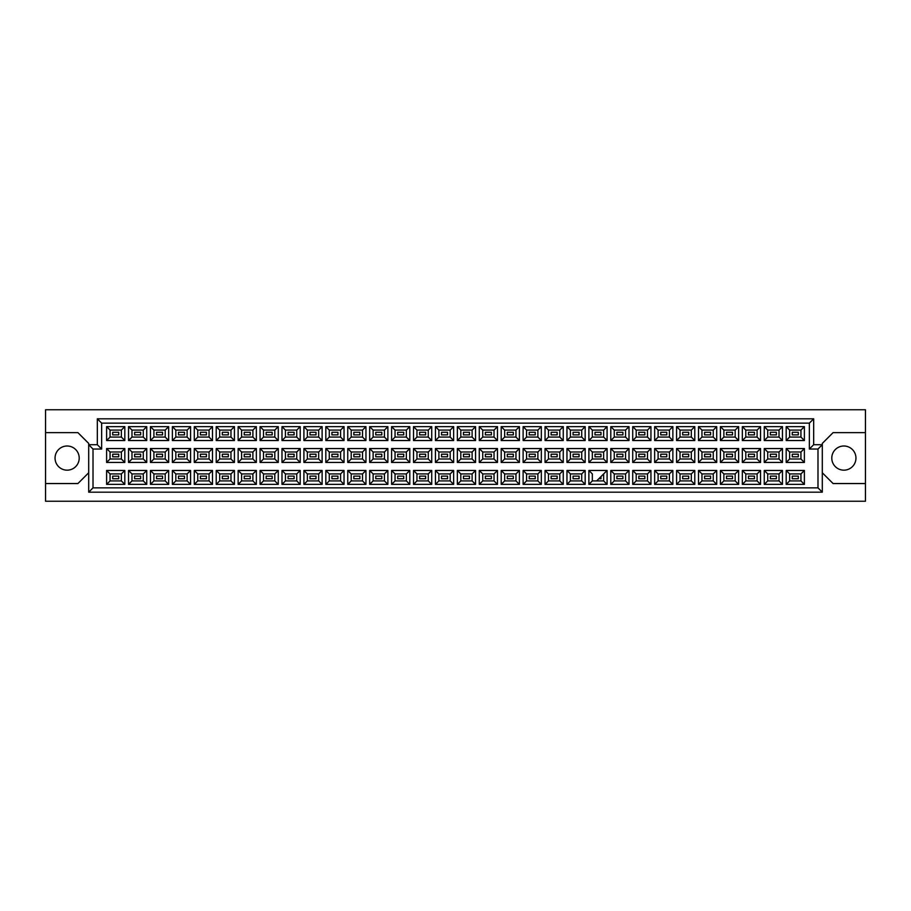 <?xml version="1.0" encoding="UTF-8"?>
<svg xmlns="http://www.w3.org/2000/svg" width="911" height="911" viewBox="0 0 911 911"><rect width="100%" height="100%" fill="white"/><g stroke="black" fill="none" stroke-linecap="round" stroke-linejoin="round"><path stroke-width="1.37" d="M843.871 446.003A12.082 12.082 0 0 0 831.789 458.085A12.082 12.082 0 0 0 843.871 470.167A12.082 12.082 0 0 0 855.953 458.085A12.082 12.082 0 0 0 843.871 446.003M45.55 483.547L45.55 501.244L865.45 501.244L865.45 409.756L45.55 409.756L45.55 483.547L77.913 483.547L88.697 472.763M822.303 472.763L833.087 483.547L865.45 483.547M67.129 446.003A12.082 12.082 0 0 0 55.047 458.085A12.082 12.082 0 0 0 67.129 470.167A12.082 12.082 0 0 0 79.211 458.085A12.082 12.082 0 0 0 67.129 446.003M865.45 432.634L833.087 432.634L822.303 443.418L822.303 492.179L88.697 492.179L88.697 443.418L77.913 432.634L45.55 432.634M93.013 449.032L88.697 444.716L97.329 444.716L97.329 418.821L813.671 418.821L813.671 444.716L822.303 444.716L817.987 449.032L809.355 449.032L809.355 423.137L101.645 423.137L101.645 449.032L93.013 449.032L93.013 487.863L817.987 487.863L817.987 449.032M798.309 478.719L792.263 478.719L792.263 476.123L798.309 476.123L798.309 478.719L792.263 478.719L792.263 476.123L798.309 476.123L798.309 478.719M798.309 456.798L792.263 456.798L792.263 454.202L798.309 454.202L798.309 456.798M798.309 434.877L792.263 434.877L792.263 432.281L798.309 432.281L798.309 434.877M776.388 478.719L770.342 478.719L770.342 476.123L776.388 476.123L776.388 478.719L770.342 478.719L770.342 476.123L776.388 476.123L776.388 478.719M776.388 456.798L770.342 456.798L770.342 454.202L776.388 454.202L776.388 456.798M776.388 434.877L770.342 434.877L770.342 432.281L776.388 432.281L776.388 434.877M754.456 478.719L748.421 478.719L748.421 476.123L754.456 476.123L754.456 478.719L748.421 478.719L748.421 476.123L754.456 476.123L754.456 478.719M754.456 456.798L748.421 456.798L748.421 454.202L754.456 454.202L754.456 456.798M754.456 434.877L748.421 434.877L748.421 432.281L754.456 432.281L754.456 434.877M732.535 478.719L726.5 478.719L726.5 476.123L732.535 476.123L732.535 478.719L726.5 478.719L726.5 476.123L732.535 476.123L732.535 478.719M732.535 456.798L726.5 456.798L726.5 454.202L732.535 454.202L732.535 456.798M732.535 434.877L726.5 434.877L726.5 432.281L732.535 432.281L732.535 434.877M710.614 478.719L704.579 478.719L704.579 476.123L710.614 476.123L710.614 478.719L704.579 478.719L704.579 476.123L710.614 476.123L710.614 478.719M710.614 456.798L704.579 456.798L704.579 454.202L710.614 454.202L710.614 456.798M710.614 434.877L704.579 434.877L704.579 432.281L710.614 432.281L710.614 434.877M688.693 478.719L682.658 478.719L682.658 476.123L688.693 476.123L688.693 478.719L682.658 478.719L682.658 476.123L688.693 476.123L688.693 478.719M688.693 456.798L682.658 456.798L682.658 454.202L688.693 454.202L688.693 456.798M688.693 434.877L682.658 434.877L682.658 432.281L688.693 432.281L688.693 434.877M666.772 478.719L660.737 478.719L660.737 476.123L666.772 476.123L666.772 478.719L660.737 478.719L660.737 476.123L666.772 476.123L666.772 478.719M666.772 456.798L660.737 456.798L660.737 454.202L666.772 454.202L666.772 456.798M666.772 434.877L660.737 434.877L660.737 432.281L666.772 432.281L666.772 434.877M644.851 478.719L638.816 478.719L638.816 476.123L644.851 476.123L644.851 478.719L638.816 478.719L638.816 476.123L644.851 476.123L644.851 478.719M644.851 456.798L638.816 456.798L638.816 454.202L644.851 454.202L644.851 456.798M644.851 434.877L638.816 434.877L638.816 432.281L644.851 432.281L644.851 434.877M622.93 478.719L616.895 478.719L616.895 476.123L622.93 476.123L622.93 478.719L616.895 478.719L616.895 476.123L622.93 476.123L622.93 478.719M622.93 456.798L616.895 456.798L616.895 454.202L622.93 454.202L622.93 456.798M622.93 434.877L616.895 434.877L616.895 432.281L622.93 432.281L622.93 434.877M601.009 478.719L598.857 478.719L601.009 478.719L601.009 476.555L601.009 478.719M601.009 456.798L594.974 456.798L594.974 454.202L601.009 454.202L601.009 456.798M601.009 434.877L594.974 434.877L594.974 432.281L601.009 432.281L601.009 434.877M579.089 478.719L573.053 478.719L573.053 476.123L579.089 476.123L579.089 478.719L573.053 478.719L573.053 476.123L579.089 476.123L579.089 478.719M579.089 456.798L573.053 456.798L573.053 454.202L579.089 454.202L579.089 456.798M579.089 434.877L573.053 434.877L573.053 432.281L579.089 432.281L579.089 434.877M557.168 478.719L551.121 478.719L551.121 476.123L557.168 476.123L557.168 478.719L551.121 478.719L551.121 476.123L557.168 476.123L557.168 478.719M557.168 456.798L551.121 456.798L551.121 454.202L557.168 454.202L557.168 456.798M557.168 434.877L551.121 434.877L551.121 432.281L557.168 432.281L557.168 434.877M535.247 478.719L529.2 478.719L529.2 476.123L535.247 476.123L535.247 478.719L529.2 478.719L529.2 476.123L535.247 476.123L535.247 478.719M535.247 456.798L529.2 456.798L529.2 454.202L535.247 454.202L535.247 456.798M535.247 434.877L529.2 434.877L529.2 432.281L535.247 432.281L535.247 434.877M513.326 478.719L507.279 478.719L507.279 476.123L513.326 476.123L513.326 478.719L507.279 478.719L507.279 476.123L513.326 476.123L513.326 478.719M513.326 456.798L507.279 456.798L507.279 454.202L513.326 454.202L513.326 456.798M513.326 434.877L507.279 434.877L507.279 432.281L513.326 432.281L513.326 434.877M491.405 478.719L485.358 478.719L485.358 476.123L491.405 476.123L491.405 478.719L485.358 478.719L485.358 476.123L491.405 476.123L491.405 478.719M491.405 456.798L485.358 456.798L485.358 454.202L491.405 454.202L491.405 456.798M491.405 434.877L485.358 434.877L485.358 432.281L491.405 432.281L491.405 434.877M469.484 478.719L463.437 478.719L463.437 476.123L469.484 476.123L469.484 478.719L463.437 478.719L463.437 476.123L469.484 476.123L469.484 478.719M469.484 456.798L463.437 456.798L463.437 454.202L469.484 454.202L469.484 456.798M469.484 434.877L463.437 434.877L463.437 432.281L469.484 432.281L469.484 434.877M447.563 478.719L441.516 478.719L441.516 476.123L447.563 476.123L447.563 478.719L441.516 478.719L441.516 476.123L447.563 476.123L447.563 478.719M447.563 456.798L441.516 456.798L441.516 454.202L447.563 454.202L447.563 456.798M447.563 434.877L441.516 434.877L441.516 432.281L447.563 432.281L447.563 434.877M425.642 478.719L419.595 478.719L419.595 476.123L425.642 476.123L425.642 478.719L419.595 478.719L419.595 476.123L425.642 476.123L425.642 478.719M425.642 456.798L419.595 456.798L419.595 454.202L425.642 454.202L425.642 456.798M425.642 434.877L419.595 434.877L419.595 432.281L425.642 432.281L425.642 434.877M403.721 478.719L397.674 478.719L397.674 476.123L403.721 476.123L403.721 478.719L397.674 478.719L397.674 476.123L403.721 476.123L403.721 478.719M403.721 456.798L397.674 456.798L397.674 454.202L403.721 454.202L403.721 456.798M403.721 434.877L397.674 434.877L397.674 432.281L403.721 432.281L403.721 434.877M381.8 478.719L375.753 478.719L375.753 476.123L381.8 476.123L381.8 478.719L375.753 478.719L375.753 476.123L381.8 476.123L381.8 478.719M381.8 456.798L375.753 456.798L375.753 454.202L381.8 454.202L381.8 456.798M381.8 434.877L375.753 434.877L375.753 432.281L381.8 432.281L381.8 434.877M359.879 478.719L353.832 478.719L353.832 476.123L359.879 476.123L359.879 478.719L353.832 478.719L353.832 476.123L359.879 476.123L359.879 478.719M359.879 456.798L353.832 456.798L353.832 454.202L359.879 454.202L359.879 456.798M359.879 434.877L353.832 434.877L353.832 432.281L359.879 432.281L359.879 434.877M337.947 478.719L331.911 478.719L331.911 476.123L337.947 476.123L337.947 478.719L331.911 478.719L331.911 476.123L337.947 476.123L337.947 478.719M337.947 456.798L331.911 456.798L331.911 454.202L337.947 454.202L337.947 456.798M337.947 434.877L331.911 434.877L331.911 432.281L337.947 432.281L337.947 434.877M316.026 478.719L309.991 478.719L309.991 476.123L316.026 476.123L316.026 478.719L309.991 478.719L309.991 476.123L316.026 476.123L316.026 478.719M316.026 456.798L309.991 456.798L309.991 454.202L316.026 454.202L316.026 456.798M316.026 434.877L309.991 434.877L309.991 432.281L316.026 432.281L316.026 434.877M294.105 478.719L288.07 478.719L288.07 476.123L294.105 476.123L294.105 478.719L288.07 478.719L288.07 476.123L294.105 476.123L294.105 478.719M294.105 456.798L288.07 456.798L288.07 454.202L294.105 454.202L294.105 456.798M294.105 434.877L288.07 434.877L288.07 432.281L294.105 432.281L294.105 434.877M272.184 478.719L266.149 478.719L266.149 476.123L272.184 476.123L272.184 478.719L266.149 478.719L266.149 476.123L272.184 476.123L272.184 478.719M272.184 456.798L266.149 456.798L266.149 454.202L272.184 454.202L272.184 456.798M272.184 434.877L266.149 434.877L266.149 432.281L272.184 432.281L272.184 434.877M250.263 478.719L244.228 478.719L244.228 476.123L250.263 476.123L250.263 478.719L244.228 478.719L244.228 476.123L250.263 476.123L250.263 478.719M250.263 456.798L244.228 456.798L244.228 454.202L250.263 454.202L250.263 456.798M250.263 434.877L244.228 434.877L244.228 432.281L250.263 432.281L250.263 434.877M228.342 478.719L222.307 478.719L222.307 476.123L228.342 476.123L228.342 478.719L222.307 478.719L222.307 476.123L228.342 476.123L228.342 478.719M228.342 456.798L222.307 456.798L222.307 454.202L228.342 454.202L228.342 456.798M228.342 434.877L222.307 434.877L222.307 432.281L228.342 432.281L228.342 434.877M206.421 478.719L200.386 478.719L200.386 476.123L206.421 476.123L206.421 478.719L200.386 478.719L200.386 476.123L206.421 476.123L206.421 478.719M206.421 456.798L200.386 456.798L200.386 454.202L206.421 454.202L206.421 456.798M206.421 434.877L200.386 434.877L200.386 432.281L206.421 432.281L206.421 434.877M184.5 478.719L178.465 478.719L178.465 476.123L184.5 476.123L184.5 478.719L178.465 478.719L178.465 476.123L184.5 476.123L184.5 478.719M184.5 456.798L178.465 456.798L178.465 454.202L184.5 454.202L184.5 456.798M184.5 434.877L178.465 434.877L178.465 432.281L184.5 432.281L184.5 434.877M162.579 478.719L156.544 478.719L156.544 476.123L162.579 476.123L162.579 478.719L156.544 478.719L156.544 476.123L162.579 476.123L162.579 478.719M162.579 456.798L156.544 456.798L156.544 454.202L162.579 454.202L162.579 456.798M162.579 434.877L156.544 434.877L156.544 432.281L162.579 432.281L162.579 434.877M140.658 478.719L134.612 478.719L134.612 476.123L140.658 476.123L140.658 478.719L134.612 478.719L134.612 476.123L140.658 476.123L140.658 478.719M140.658 456.798L134.612 456.798L134.612 454.202L140.658 454.202L140.658 456.798M140.658 434.877L134.612 434.877L134.612 432.281L140.658 432.281L140.658 434.877M118.737 478.719L112.691 478.719L112.691 476.123L118.737 476.123L118.737 478.719L112.691 478.719L112.691 476.123L118.737 476.123L118.737 478.719M118.737 456.798L112.691 456.798L112.691 454.202L118.737 454.202L118.737 456.798M118.737 434.877L112.691 434.877L112.691 432.281L118.737 432.281L118.737 434.877M110.06 430.083L110.06 437.075L121.368 437.075L121.368 430.083L110.06 430.083L106.61 426.633L124.818 426.633L124.818 440.525L121.368 437.075M121.368 430.083L124.818 426.633M804.39 484.367L786.182 484.367L786.182 470.475L804.39 470.475L804.39 484.367L800.94 480.917L800.94 473.925L789.632 473.925L789.632 480.917L800.94 480.917M804.39 462.446L786.182 462.446L786.182 448.554L804.39 448.554L804.39 462.446L800.94 458.996L800.94 452.004L789.632 452.004L789.632 458.996L800.94 458.996M804.39 440.525L786.182 440.525L786.182 426.633L804.39 426.633L804.39 440.525L800.94 437.075L800.94 430.083L789.632 430.083L789.632 437.075L800.94 437.075M782.469 484.367L764.261 484.367L764.261 470.475L782.469 470.475L782.469 484.367L779.019 480.917L779.019 473.925L767.711 473.925L767.711 480.917L779.019 480.917M782.469 462.446L764.261 462.446L764.261 448.554L782.469 448.554L782.469 462.446L779.019 458.996L779.019 452.004L767.711 452.004L767.711 458.996L779.019 458.996M782.469 440.525L764.261 440.525L764.261 426.633L782.469 426.633L782.469 440.525L779.019 437.075L779.019 430.083L767.711 430.083L767.711 437.075L779.019 437.075M760.548 484.367L742.34 484.367L742.34 470.475L760.548 470.475L760.548 484.367L757.098 480.917L757.098 473.925L745.79 473.925L745.79 480.917L757.098 480.917M760.548 462.446L742.34 462.446L742.34 448.554L760.548 448.554L760.548 462.446L757.098 458.996L757.098 452.004L745.79 452.004L745.79 458.996L757.098 458.996M760.548 440.525L742.34 440.525L742.34 426.633L760.548 426.633L760.548 440.525L757.098 437.075L757.098 430.083L745.79 430.083L745.79 437.075L757.098 437.075M738.627 484.367L720.419 484.367L720.419 470.475L738.627 470.475L738.627 484.367L735.177 480.917L735.177 473.925L723.869 473.925L723.869 480.917L735.177 480.917M738.627 462.446L720.419 462.446L720.419 448.554L738.627 448.554L738.627 462.446L735.177 458.996L735.177 452.004L723.869 452.004L723.869 458.996L735.177 458.996M738.627 440.525L720.419 440.525L720.419 426.633L738.627 426.633L738.627 440.525L735.177 437.075L735.177 430.083L723.869 430.083L723.869 437.075L735.177 437.075M716.706 484.367L698.498 484.367L698.498 470.475L716.706 470.475L716.706 484.367L713.256 480.917L713.256 473.925L701.948 473.925L701.948 480.917L713.256 480.917M716.706 462.446L698.498 462.446L698.498 448.554L716.706 448.554L716.706 462.446L713.256 458.996L713.256 452.004L701.948 452.004L701.948 458.996L713.256 458.996M716.706 440.525L698.498 440.525L698.498 426.633L716.706 426.633L716.706 440.525L713.256 437.075L713.256 430.083L701.948 430.083L701.948 437.075L713.256 437.075M694.786 484.367L676.566 484.367L676.566 470.475L694.786 470.475L694.786 484.367L691.324 480.917L691.324 473.925L680.027 473.925L680.027 480.917L691.324 480.917M694.786 462.446L676.566 462.446L676.566 448.554L694.786 448.554L694.786 462.446L691.324 458.996L691.324 452.004L680.027 452.004L680.027 458.996L691.324 458.996M694.786 440.525L676.566 440.525L676.566 426.633L694.786 426.633L694.786 440.525L691.324 437.075L691.324 430.083L680.027 430.083L680.027 437.075L691.324 437.075M672.865 484.367L654.645 484.367L654.645 470.475L672.865 470.475L672.865 484.367L669.403 480.917L669.403 473.925L658.106 473.925L658.106 480.917L669.403 480.917M672.865 462.446L654.645 462.446L654.645 448.554L672.865 448.554L672.865 462.446L669.403 458.996L669.403 452.004L658.106 452.004L658.106 458.996L669.403 458.996M672.865 440.525L654.645 440.525L654.645 426.633L672.865 426.633L672.865 440.525L669.403 437.075L669.403 430.083L658.106 430.083L658.106 437.075L669.403 437.075M650.944 484.367L632.724 484.367L632.724 470.475L650.944 470.475L650.944 484.367L647.482 480.917L647.482 473.925L636.185 473.925L636.185 480.917L647.482 480.917M650.944 462.446L632.724 462.446L632.724 448.554L650.944 448.554L650.944 462.446L647.482 458.996L647.482 452.004L636.185 452.004L636.185 458.996L647.482 458.996M650.944 440.525L632.724 440.525L632.724 426.633L650.944 426.633L650.944 440.525L647.482 437.075L647.482 430.083L636.185 430.083L636.185 437.075L647.482 437.075M629.011 484.367L610.803 484.367L610.803 470.475L629.011 470.475L629.011 484.367L625.561 480.917L625.561 473.925L614.253 473.925L614.253 480.917L625.561 480.917M629.011 462.446L610.803 462.446L610.803 448.554L629.011 448.554L629.011 462.446L625.561 458.996L625.561 452.004L614.253 452.004L614.253 458.996L625.561 458.996M629.011 440.525L610.803 440.525L610.803 426.633L629.011 426.633L629.011 440.525L625.561 437.075L625.561 430.083L614.253 430.083L614.253 437.075L625.561 437.075M607.09 484.367L588.882 484.367L588.882 470.475L607.09 470.475L607.09 484.367L603.64 480.917L603.64 473.925M607.09 462.446L588.882 462.446L588.882 448.554L607.09 448.554L607.09 462.446L603.64 458.996L603.64 452.004L592.332 452.004L592.332 458.996L603.64 458.996M607.09 440.525L588.882 440.525L588.882 426.633L607.09 426.633L607.09 440.525L603.64 437.075L603.64 430.083L592.332 430.083L592.332 437.075L603.64 437.075M585.169 484.367L566.961 484.367L566.961 470.475L585.169 470.475L585.169 484.367L581.719 480.917L581.719 473.925L570.411 473.925L570.411 480.917L581.719 480.917M585.169 462.446L566.961 462.446L566.961 448.554L585.169 448.554L585.169 462.446L581.719 458.996L581.719 452.004L570.411 452.004L570.411 458.996L581.719 458.996M585.169 440.525L566.961 440.525L566.961 426.633L585.169 426.633L585.169 440.525L581.719 437.075L581.719 430.083L570.411 430.083L570.411 437.075L581.719 437.075M563.249 484.367L545.04 484.367L545.04 470.475L563.249 470.475L563.249 484.367L559.798 480.917L559.798 473.925L548.49 473.925L548.49 480.917L559.798 480.917M563.249 462.446L545.04 462.446L545.04 448.554L563.249 448.554L563.249 462.446L559.798 458.996L559.798 452.004L548.49 452.004L548.49 458.996L559.798 458.996M563.249 440.525L545.04 440.525L545.04 426.633L563.249 426.633L563.249 440.525L559.798 437.075L559.798 430.083L548.49 430.083L548.49 437.075L559.798 437.075M541.328 484.367L523.119 484.367L523.119 470.475L541.328 470.475L541.328 484.367L537.877 480.917L537.877 473.925L526.569 473.925L526.569 480.917L537.877 480.917M541.328 462.446L523.119 462.446L523.119 448.554L541.328 448.554L541.328 462.446L537.877 458.996L537.877 452.004L526.569 452.004L526.569 458.996L537.877 458.996M541.328 440.525L523.119 440.525L523.119 426.633L541.328 426.633L541.328 440.525L537.877 437.075L537.877 430.083L526.569 430.083L526.569 437.075L537.877 437.075M519.407 484.367L501.198 484.367L501.198 470.475L519.407 470.475L519.407 484.367L515.956 480.917L515.956 473.925L504.648 473.925L504.648 480.917L515.956 480.917M519.407 462.446L501.198 462.446L501.198 448.554L519.407 448.554L519.407 462.446L515.956 458.996L515.956 452.004L504.648 452.004L504.648 458.996L515.956 458.996M519.407 440.525L501.198 440.525L501.198 426.633L519.407 426.633L519.407 440.525L515.956 437.075L515.956 430.083L504.648 430.083L504.648 437.075L515.956 437.075M497.486 484.367L479.277 484.367L479.277 470.475L497.486 470.475L497.486 484.367L494.035 480.917L494.035 473.925L482.728 473.925L482.728 480.917L494.035 480.917M497.486 462.446L479.277 462.446L479.277 448.554L497.486 448.554L497.486 462.446L494.035 458.996L494.035 452.004L482.728 452.004L482.728 458.996L494.035 458.996M497.486 440.525L479.277 440.525L479.277 426.633L497.486 426.633L497.486 440.525L494.035 437.075L494.035 430.083L482.728 430.083L482.728 437.075L494.035 437.075M475.565 484.367L457.356 484.367L457.356 470.475L475.565 470.475L475.565 484.367L472.114 480.917L472.114 473.925L460.807 473.925L460.807 480.917L472.114 480.917M475.565 462.446L457.356 462.446L457.356 448.554L475.565 448.554L475.565 462.446L472.114 458.996L472.114 452.004L460.807 452.004L460.807 458.996L472.114 458.996M475.565 440.525L457.356 440.525L457.356 426.633L475.565 426.633L475.565 440.525L472.114 437.075L472.114 430.083L460.807 430.083L460.807 437.075L472.114 437.075M453.644 484.367L435.435 484.367L435.435 470.475L453.644 470.475L453.644 484.367L450.193 480.917L450.193 473.925L438.886 473.925L438.886 480.917L450.193 480.917M453.644 462.446L435.435 462.446L435.435 448.554L453.644 448.554L453.644 462.446L450.193 458.996L450.193 452.004L438.886 452.004L438.886 458.996L450.193 458.996M453.644 440.525L435.435 440.525L435.435 426.633L453.644 426.633L453.644 440.525L450.193 437.075L450.193 430.083L438.886 430.083L438.886 437.075L450.193 437.075M431.723 484.367L413.514 484.367L413.514 470.475L431.723 470.475L431.723 484.367L428.272 480.917L428.272 473.925L416.965 473.925L416.965 480.917L428.272 480.917M431.723 462.446L413.514 462.446L413.514 448.554L431.723 448.554L431.723 462.446L428.272 458.996L428.272 452.004L416.965 452.004L416.965 458.996L428.272 458.996M431.723 440.525L413.514 440.525L413.514 426.633L431.723 426.633L431.723 440.525L428.272 437.075L428.272 430.083L416.965 430.083L416.965 437.075L428.272 437.075M409.802 484.367L391.593 484.367L391.593 470.475L409.802 470.475L409.802 484.367L406.352 480.917L406.352 473.925L395.044 473.925L395.044 480.917L406.352 480.917M409.802 462.446L391.593 462.446L391.593 448.554L409.802 448.554L409.802 462.446L406.352 458.996L406.352 452.004L395.044 452.004L395.044 458.996L406.352 458.996M409.802 440.525L391.593 440.525L391.593 426.633L409.802 426.633L409.802 440.525L406.352 437.075L406.352 430.083L395.044 430.083L395.044 437.075L406.352 437.075M387.881 484.367L369.672 484.367L369.672 470.475L387.881 470.475L387.881 484.367L384.431 480.917L384.431 473.925L373.123 473.925L373.123 480.917L384.431 480.917M387.881 462.446L369.672 462.446L369.672 448.554L387.881 448.554L387.881 462.446L384.431 458.996L384.431 452.004L373.123 452.004L373.123 458.996L384.431 458.996M387.881 440.525L369.672 440.525L369.672 426.633L387.881 426.633L387.881 440.525L384.431 437.075L384.431 430.083L373.123 430.083L373.123 437.075L384.431 437.075M365.96 484.367L347.751 484.367L347.751 470.475L365.96 470.475L365.96 484.367L362.51 480.917L362.51 473.925L351.202 473.925L351.202 480.917L362.51 480.917M365.96 462.446L347.751 462.446L347.751 448.554L365.96 448.554L365.96 462.446L362.51 458.996L362.51 452.004L351.202 452.004L351.202 458.996L362.51 458.996M365.96 440.525L347.751 440.525L347.751 426.633L365.96 426.633L365.96 440.525L362.51 437.075L362.51 430.083L351.202 430.083L351.202 437.075L362.51 437.075M344.039 484.367L325.831 484.367L325.831 470.475L344.039 470.475L344.039 484.367L340.589 480.917L340.589 473.925L329.281 473.925L329.281 480.917L340.589 480.917M344.039 462.446L325.831 462.446L325.831 448.554L344.039 448.554L344.039 462.446L340.589 458.996L340.589 452.004L329.281 452.004L329.281 458.996L340.589 458.996M344.039 440.525L325.831 440.525L325.831 426.633L344.039 426.633L344.039 440.525L340.589 437.075L340.589 430.083L329.281 430.083L329.281 437.075L340.589 437.075M322.118 484.367L303.91 484.367L303.91 470.475L322.118 470.475L322.118 484.367L318.668 480.917L318.668 473.925L307.36 473.925L307.36 480.917L318.668 480.917M322.118 462.446L303.91 462.446L303.91 448.554L322.118 448.554L322.118 462.446L318.668 458.996L318.668 452.004L307.36 452.004L307.36 458.996L318.668 458.996M322.118 440.525L303.91 440.525L303.91 426.633L322.118 426.633L322.118 440.525L318.668 437.075L318.668 430.083L307.36 430.083L307.36 437.075L318.668 437.075M300.197 484.367L281.989 484.367L281.989 470.475L300.197 470.475L300.197 484.367L296.747 480.917L296.747 473.925L285.439 473.925L285.439 480.917L296.747 480.917M300.197 462.446L281.989 462.446L281.989 448.554L300.197 448.554L300.197 462.446L296.747 458.996L296.747 452.004L285.439 452.004L285.439 458.996L296.747 458.996M300.197 440.525L281.989 440.525L281.989 426.633L300.197 426.633L300.197 440.525L296.747 437.075L296.747 430.083L285.439 430.083L285.439 437.075L296.747 437.075M278.276 484.367L260.056 484.367L260.056 470.475L278.276 470.475L278.276 484.367L274.815 480.917L274.815 473.925L263.518 473.925L263.518 480.917L274.815 480.917M278.276 462.446L260.056 462.446L260.056 448.554L278.276 448.554L278.276 462.446L274.815 458.996L274.815 452.004L263.518 452.004L263.518 458.996L274.815 458.996M278.276 440.525L260.056 440.525L260.056 426.633L278.276 426.633L278.276 440.525L274.815 437.075L274.815 430.083L263.518 430.083L263.518 437.075L274.815 437.075M256.355 484.367L238.135 484.367L238.135 470.475L256.355 470.475L256.355 484.367L252.894 480.917L252.894 473.925L241.597 473.925L241.597 480.917L252.894 480.917M256.355 462.446L238.135 462.446L238.135 448.554L256.355 448.554L256.355 462.446L252.894 458.996L252.894 452.004L241.597 452.004L241.597 458.996L252.894 458.996M256.355 440.525L238.135 440.525L238.135 426.633L256.355 426.633L256.355 440.525L252.894 437.075L252.894 430.083L241.597 430.083L241.597 437.075L252.894 437.075M234.434 484.367L216.214 484.367L216.214 470.475L234.434 470.475L234.434 484.367L230.973 480.917L230.973 473.925L219.676 473.925L219.676 480.917L230.973 480.917M234.434 462.446L216.214 462.446L216.214 448.554L234.434 448.554L234.434 462.446L230.973 458.996L230.973 452.004L219.676 452.004L219.676 458.996L230.973 458.996M234.434 440.525L216.214 440.525L216.214 426.633L234.434 426.633L234.434 440.525L230.973 437.075L230.973 430.083L219.676 430.083L219.676 437.075L230.973 437.075M212.502 484.367L194.294 484.367L194.294 470.475L212.502 470.475L212.502 484.367L209.052 480.917L209.052 473.925L197.744 473.925L197.744 480.917L209.052 480.917M212.502 462.446L194.294 462.446L194.294 448.554L212.502 448.554L212.502 462.446L209.052 458.996L209.052 452.004L197.744 452.004L197.744 458.996L209.052 458.996M212.502 440.525L194.294 440.525L194.294 426.633L212.502 426.633L212.502 440.525L209.052 437.075L209.052 430.083L197.744 430.083L197.744 437.075L209.052 437.075M190.581 484.367L172.373 484.367L172.373 470.475L190.581 470.475L190.581 484.367L187.131 480.917L187.131 473.925L175.823 473.925L175.823 480.917L187.131 480.917M190.581 462.446L172.373 462.446L172.373 448.554L190.581 448.554L190.581 462.446L187.131 458.996L187.131 452.004L175.823 452.004L175.823 458.996L187.131 458.996M190.581 440.525L172.373 440.525L172.373 426.633L190.581 426.633L190.581 440.525L187.131 437.075L187.131 430.083L175.823 430.083L175.823 437.075L187.131 437.075M168.66 484.367L150.452 484.367L150.452 470.475L168.66 470.475L168.66 484.367L165.21 480.917L165.21 473.925L153.902 473.925L153.902 480.917L165.21 480.917M168.66 462.446L150.452 462.446L150.452 448.554L168.66 448.554L168.66 462.446L165.21 458.996L165.21 452.004L153.902 452.004L153.902 458.996L165.21 458.996M168.66 440.525L150.452 440.525L150.452 426.633L168.66 426.633L168.66 440.525L165.21 437.075L165.21 430.083L153.902 430.083L153.902 437.075L165.21 437.075M146.739 484.367L128.531 484.367L128.531 470.475L146.739 470.475L146.739 484.367L143.289 480.917L143.289 473.925L131.981 473.925L131.981 480.917L143.289 480.917M146.739 462.446L128.531 462.446L128.531 448.554L146.739 448.554L146.739 462.446L143.289 458.996L143.289 452.004L131.981 452.004L131.981 458.996L143.289 458.996M146.739 440.525L128.531 440.525L128.531 426.633L146.739 426.633L146.739 440.525L143.289 437.075L143.289 430.083L131.981 430.083L131.981 437.075L143.289 437.075M124.818 484.367L106.61 484.367L106.61 470.475L124.818 470.475L124.818 484.367L121.368 480.917L121.368 473.925L110.06 473.925L110.06 480.917L121.368 480.917M124.818 462.446L106.61 462.446L106.61 448.554L124.818 448.554L124.818 462.446L121.368 458.996L121.368 452.004L110.06 452.004L110.06 458.996L121.368 458.996M124.818 440.525L106.61 440.525L106.61 426.633M106.61 440.525L110.06 437.075M588.882 470.475L592.332 473.925L592.332 480.917L603.64 480.917M121.368 452.004L124.818 448.554M110.06 452.004L106.61 448.554M106.61 462.446L110.06 458.996M121.368 473.925L124.818 470.475M110.06 473.925L106.61 470.475M106.61 484.367L110.06 480.917M143.289 430.083L146.739 426.633M131.981 430.083L128.531 426.633M128.531 440.525L131.981 437.075M143.289 452.004L146.739 448.554M131.981 452.004L128.531 448.554M128.531 462.446L131.981 458.996M143.289 473.925L146.739 470.475M131.981 473.925L128.531 470.475M128.531 484.367L131.981 480.917M165.21 430.083L168.66 426.633M153.902 430.083L150.452 426.633M150.452 440.525L153.902 437.075M165.21 452.004L168.66 448.554M153.902 452.004L150.452 448.554M150.452 462.446L153.902 458.996M165.21 473.925L168.66 470.475M153.902 473.925L150.452 470.475M150.452 484.367L153.902 480.917M187.131 430.083L190.581 426.633M175.823 430.083L172.373 426.633M172.373 440.525L175.823 437.075M187.131 452.004L190.581 448.554M175.823 452.004L172.373 448.554M172.373 462.446L175.823 458.996M187.131 473.925L190.581 470.475M175.823 473.925L172.373 470.475M172.373 484.367L175.823 480.917M209.052 430.083L212.502 426.633M197.744 430.083L194.294 426.633M194.294 440.525L197.744 437.075M209.052 452.004L212.502 448.554M197.744 452.004L194.294 448.554M194.294 462.446L197.744 458.996M209.052 473.925L212.502 470.475M197.744 473.925L194.294 470.475M194.294 484.367L197.744 480.917M230.973 430.083L234.434 426.633M219.676 430.083L216.214 426.633M216.214 440.525L219.676 437.075M230.973 452.004L234.434 448.554M219.676 452.004L216.214 448.554M216.214 462.446L219.676 458.996M230.973 473.925L234.434 470.475M219.676 473.925L216.214 470.475M216.214 484.367L219.676 480.917M252.894 430.083L256.355 426.633M241.597 430.083L238.135 426.633M238.135 440.525L241.597 437.075M252.894 452.004L256.355 448.554M241.597 452.004L238.135 448.554M238.135 462.446L241.597 458.996M252.894 473.925L256.355 470.475M241.597 473.925L238.135 470.475M238.135 484.367L241.597 480.917M274.815 430.083L278.276 426.633M263.518 430.083L260.056 426.633M260.056 440.525L263.518 437.075M274.815 452.004L278.276 448.554M263.518 452.004L260.056 448.554M260.056 462.446L263.518 458.996M274.815 473.925L278.276 470.475M263.518 473.925L260.056 470.475M260.056 484.367L263.518 480.917M296.747 430.083L300.197 426.633M285.439 430.083L281.989 426.633M281.989 440.525L285.439 437.075M296.747 452.004L300.197 448.554M285.439 452.004L281.989 448.554M281.989 462.446L285.439 458.996M296.747 473.925L300.197 470.475M285.439 473.925L281.989 470.475M281.989 484.367L285.439 480.917M318.668 430.083L322.118 426.633M307.36 430.083L303.91 426.633M303.91 440.525L307.36 437.075M318.668 452.004L322.118 448.554M307.36 452.004L303.91 448.554M303.91 462.446L307.36 458.996M318.668 473.925L322.118 470.475M307.36 473.925L303.91 470.475M303.91 484.367L307.36 480.917M340.589 430.083L344.039 426.633M329.281 430.083L325.831 426.633M325.831 440.525L329.281 437.075M340.589 452.004L344.039 448.554M329.281 452.004L325.831 448.554M325.831 462.446L329.281 458.996M340.589 473.925L344.039 470.475M329.281 473.925L325.831 470.475M325.831 484.367L329.281 480.917M362.51 430.083L365.96 426.633M351.202 430.083L347.751 426.633M347.751 440.525L351.202 437.075M362.51 452.004L365.96 448.554M351.202 452.004L347.751 448.554M347.751 462.446L351.202 458.996M362.51 473.925L365.96 470.475M351.202 473.925L347.751 470.475M347.751 484.367L351.202 480.917M384.431 430.083L387.881 426.633M373.123 430.083L369.672 426.633M369.672 440.525L373.123 437.075M384.431 452.004L387.881 448.554M373.123 452.004L369.672 448.554M369.672 462.446L373.123 458.996M384.431 473.925L387.881 470.475M373.123 473.925L369.672 470.475M369.672 484.367L373.123 480.917M406.352 430.083L409.802 426.633M395.044 430.083L391.593 426.633M391.593 440.525L395.044 437.075M406.352 452.004L409.802 448.554M395.044 452.004L391.593 448.554M391.593 462.446L395.044 458.996M406.352 473.925L409.802 470.475M395.044 473.925L391.593 470.475M391.593 484.367L395.044 480.917M428.272 430.083L431.723 426.633M416.965 430.083L413.514 426.633M413.514 440.525L416.965 437.075M428.272 452.004L431.723 448.554M416.965 452.004L413.514 448.554M413.514 462.446L416.965 458.996M428.272 473.925L431.723 470.475M416.965 473.925L413.514 470.475M413.514 484.367L416.965 480.917M450.193 430.083L453.644 426.633M438.886 430.083L435.435 426.633M435.435 440.525L438.886 437.075M450.193 452.004L453.644 448.554M438.886 452.004L435.435 448.554M435.435 462.446L438.886 458.996M450.193 473.925L453.644 470.475M438.886 473.925L435.435 470.475M435.435 484.367L438.886 480.917M472.114 430.083L475.565 426.633M460.807 430.083L457.356 426.633M457.356 440.525L460.807 437.075M472.114 452.004L475.565 448.554M460.807 452.004L457.356 448.554M457.356 462.446L460.807 458.996M457.356 470.475L460.807 473.925L472.114 473.925L475.565 470.475M457.356 484.367L460.807 480.917M494.035 430.083L497.486 426.633M482.728 430.083L479.277 426.633M479.277 440.525L482.728 437.075M494.035 452.004L497.486 448.554M482.728 452.004L479.277 448.554M479.277 462.446L482.728 458.996M479.277 470.475L482.728 473.925L494.035 473.925L497.486 470.475M479.277 484.367L482.728 480.917M515.956 430.083L519.407 426.633M504.648 430.083L501.198 426.633M501.198 440.525L504.648 437.075M515.956 452.004L519.407 448.554M504.648 452.004L501.198 448.554M501.198 462.446L504.648 458.996M501.198 470.475L504.648 473.925L515.956 473.925L519.407 470.475M501.198 484.367L504.648 480.917M537.877 430.083L541.328 426.633M526.569 430.083L523.119 426.633M523.119 440.525L526.569 437.075M537.877 452.004L541.328 448.554M526.569 452.004L523.119 448.554M523.119 462.446L526.569 458.996M523.119 470.475L526.569 473.925L537.877 473.925L541.328 470.475M523.119 484.367L526.569 480.917M559.798 430.083L563.249 426.633M548.49 430.083L545.04 426.633M545.04 440.525L548.49 437.075M559.798 452.004L563.249 448.554M548.49 452.004L545.04 448.554M545.04 462.446L548.49 458.996M545.04 470.475L548.49 473.925L559.798 473.925L563.249 470.475M545.04 484.367L548.49 480.917M581.719 430.083L585.169 426.633M570.411 430.083L566.961 426.633M566.961 440.525L570.411 437.075M581.719 452.004L585.169 448.554M570.411 452.004L566.961 448.554M566.961 462.446L570.411 458.996M566.961 470.475L570.411 473.925L581.719 473.925L585.169 470.475M566.961 484.367L570.411 480.917M603.64 430.083L607.09 426.633M592.332 430.083L588.882 426.633M588.882 440.525L592.332 437.075M603.64 452.004L607.09 448.554M592.332 452.004L588.882 448.554M588.882 462.446L592.332 458.996M596.648 480.917L607.09 470.475M588.882 484.367L592.332 480.917M625.561 430.083L629.011 426.633M614.253 430.083L610.803 426.633M610.803 440.525L614.253 437.075M625.561 452.004L629.011 448.554M614.253 452.004L610.803 448.554M610.803 462.446L614.253 458.996M625.561 473.925L629.011 470.475M614.253 473.925L610.803 470.475M610.803 484.367L614.253 480.917M647.482 430.083L650.944 426.633M636.185 430.083L632.724 426.633M632.724 440.525L636.185 437.075M647.482 452.004L650.944 448.554M636.185 452.004L632.724 448.554M632.724 462.446L636.185 458.996M647.482 473.925L650.944 470.475M636.185 473.925L632.724 470.475M632.724 484.367L636.185 480.917M669.403 430.083L672.865 426.633M658.106 430.083L654.645 426.633M654.645 440.525L658.106 437.075M669.403 452.004L672.865 448.554M658.106 452.004L654.645 448.554M654.645 462.446L658.106 458.996M669.403 473.925L672.865 470.475M658.106 473.925L654.645 470.475M654.645 484.367L658.106 480.917M691.324 430.083L694.786 426.633M680.027 430.083L676.566 426.633M676.566 440.525L680.027 437.075M691.324 452.004L694.786 448.554M680.027 452.004L676.566 448.554M676.566 462.446L680.027 458.996M691.324 473.925L694.786 470.475M680.027 473.925L676.566 470.475M676.566 484.367L680.027 480.917M713.256 430.083L716.706 426.633M701.948 430.083L698.498 426.633M698.498 440.525L701.948 437.075M713.256 452.004L716.706 448.554M701.948 452.004L698.498 448.554M698.498 462.446L701.948 458.996M713.256 473.925L716.706 470.475M701.948 473.925L698.498 470.475M698.498 484.367L701.948 480.917M735.177 430.083L738.627 426.633M723.869 430.083L720.419 426.633M720.419 440.525L723.869 437.075M735.177 452.004L738.627 448.554M723.869 452.004L720.419 448.554M720.419 462.446L723.869 458.996M735.177 473.925L738.627 470.475M723.869 473.925L720.419 470.475M720.419 484.367L723.869 480.917M757.098 430.083L760.548 426.633M745.79 430.083L742.34 426.633M742.34 440.525L745.79 437.075M757.098 452.004L760.548 448.554M745.79 452.004L742.34 448.554M742.34 462.446L745.79 458.996M757.098 473.925L760.548 470.475M745.79 473.925L742.34 470.475M742.34 484.367L745.79 480.917M779.019 430.083L782.469 426.633M767.711 430.083L764.261 426.633M764.261 440.525L767.711 437.075M779.019 452.004L782.469 448.554M767.711 452.004L764.261 448.554M764.261 462.446L767.711 458.996M779.019 473.925L782.469 470.475M767.711 473.925L764.261 470.475M764.261 484.367L767.711 480.917M800.94 430.083L804.39 426.633M789.632 430.083L786.182 426.633M786.182 440.525L789.632 437.075M800.94 452.004L804.39 448.554M789.632 452.004L786.182 448.554M786.182 462.446L789.632 458.996M800.94 473.925L804.39 470.475M789.632 473.925L786.182 470.475M786.182 484.367L789.632 480.917M97.329 418.821L101.645 423.137M101.645 449.032L97.329 444.716M813.671 418.821L809.355 423.137M93.013 487.863L88.697 492.179M813.671 444.716L809.355 449.032M817.987 487.863L822.303 492.179"/></g></svg>
